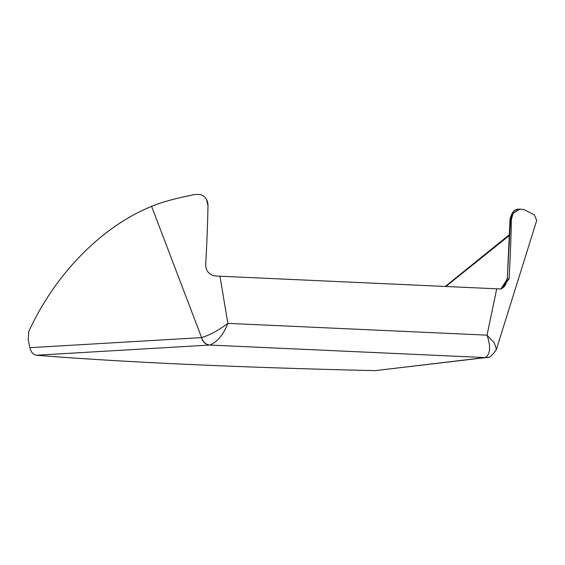 <?xml version="1.0" encoding="UTF-8"?>
<svg xmlns="http://www.w3.org/2000/svg" width="565" height="565" viewBox="0 0 565 565"><rect width="100%" height="100%" fill="white"/><g stroke="black" fill="none" stroke-linecap="round" stroke-linejoin="round"><path stroke-width="0.85" d="M510.026 219.368L507.285 279.011L510.682 216.932L512.236 213.273L513.853 211.381L515.852 209.996L518.762 209.177C514.496 209.064 511.586 212.461 510.026 219.368L511.389 219.248A10.643 9.478 -94.7 0 1 513.147 213.351L519.821 209.085L523.96 209.523L534.313 214.862L536.715 220.406M500.851 288.983L507.285 279.011L509.079 278.863C510.301 257.146 511.071 237.328 511.389 219.411L511.389 219.248M536.75 220.315L496.423 349.347L494.304 342.884L487.03 335.151L227.857 323.371C218.895 330.144 210.138 334.883 201.599 337.602L201.465 337.616A10.643 8.863 86.6 0 0 209.664 345.053L209.905 345.031C217.426 341.924 223.408 334.699 227.857 323.371L219.962 276.207L500.428 288.969L501.416 288.962L509.079 278.863M219.962 276.207L215.985 276.045M205.674 265.077C206.161 271.61 209.601 275.268 215.992 276.045M205.674 265.07C206.896 243.353 207.666 223.542 207.984 205.625L207.991 205.462A10.643 9.478 -94.7 0 0 206.465 199.417C204.615 196.309 201.945 194.65 198.449 194.424L194.565 194.551C176.111 198.209 161.788 202.143 151.589 206.352C102.964 226.056 55.935 272.478 28.773 331.457L28.25 340.038L29.881 347.687C31.061 352.27 33.215 354.785 36.344 355.23L209.664 345.053L485.074 357.567A10.643 9.958 83.2 0 0 486.507 357.511A10.643 9.958 83.2 0 0 486.536 357.511A10.643 9.958 83.2 0 0 486.889 357.461M496.72 288.786L487.03 335.151C490.971 346.853 490.385 354.319 485.271 357.546L375.245 370.626L486.536 357.511M375.245 370.626A478.753 24.691 1.1 0 1 36.344 355.23M209.905 345.031A10.643 8.899 -95.8 0 1 201.599 337.602L151.589 206.352M485.271 357.546A10.643 9.916 79.9 0 0 487.185 357.412A10.643 9.916 79.9 0 0 487.2 357.412A10.643 9.916 79.9 0 0 487.934 357.25M445.834 286.476L509.461 235.436M207.991 205.625L206.465 199.41M513.14 213.351L511.382 219.411M201.465 337.616L29.881 347.687M445.298 286.448L509.496 234.602M506.946 278.877C506.628 284.407 504.425 287.797 500.322 289.047M518.741 209.177L519.821 209.085M487.2 357.405L486.5 357.511M496.423 349.339C492.383 355.477 489.304 358.161 487.185 357.412"/></g></svg>
